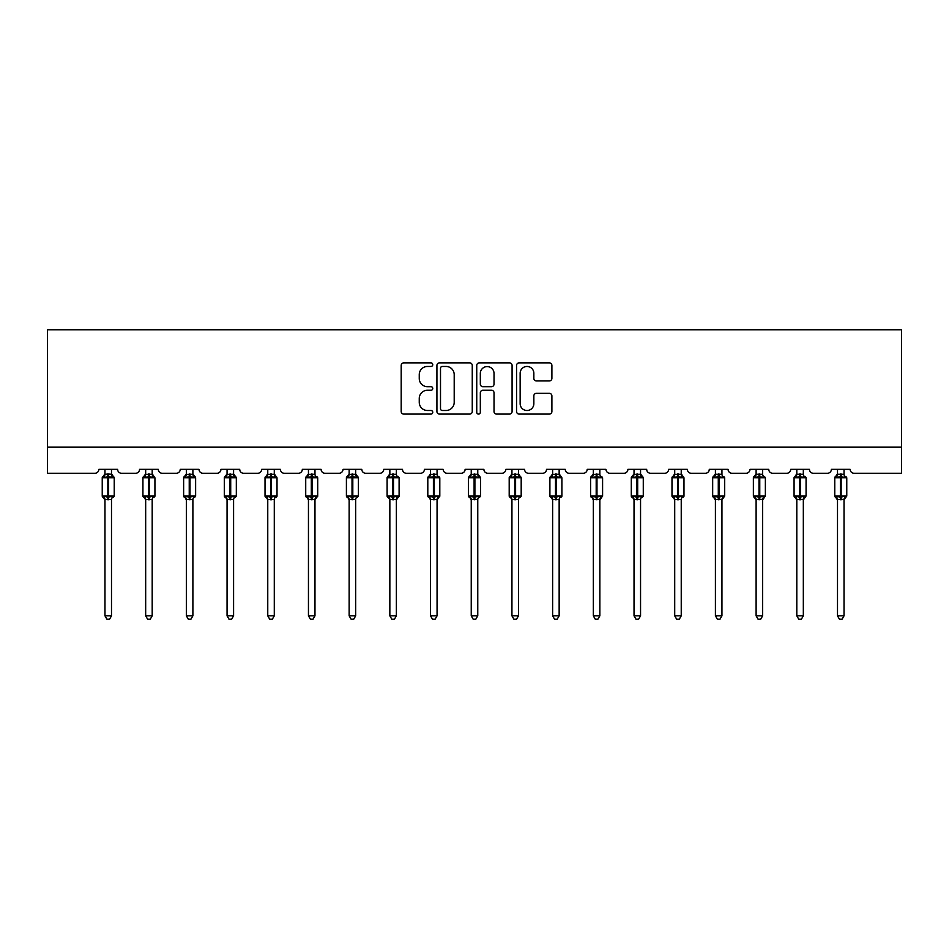 <?xml version="1.0" encoding="UTF-8"?>
<svg xmlns="http://www.w3.org/2000/svg" width="949" height="949" viewBox="0 0 949 949"><rect width="100%" height="100%" fill="white"/><g stroke="black" fill="none" stroke-linecap="round" stroke-linejoin="round"><path stroke-width="1.42" d="M432.756 364.665A1.791 1.791 0 0 0 430.965 362.874L403.764 362.874A2.562 2.562 0 0 0 401.202 365.436L401.202 411.522A2.562 2.562 0 0 0 403.764 414.084L430.965 414.084A1.791 1.791 0 0 0 432.756 412.293A1.791 1.791 0 0 0 430.965 410.502L427.453 410.502A8.197 8.197 0 0 1 419.256 402.305L419.256 398.461A8.197 8.197 0 0 1 427.453 390.264L430.965 390.264A1.791 1.791 0 0 0 432.756 388.473A1.791 1.791 0 0 0 430.965 386.682L427.453 386.682A8.197 8.197 0 0 1 419.256 378.485L419.256 374.653A8.197 8.197 0 0 1 427.453 366.456L430.965 366.456A1.791 1.791 0 0 0 432.756 364.665M549.341 380.929A2.562 2.562 0 0 0 551.891 378.366L551.891 365.436A2.562 2.562 0 0 0 549.341 362.874L519.115 362.874A2.562 2.562 0 0 0 516.564 365.436L516.564 411.522A2.562 2.562 0 0 0 519.115 414.084L549.341 414.084A2.562 2.562 0 0 0 551.891 411.522L551.891 395.899A2.562 2.562 0 0 0 549.341 393.337L536.399 393.337A2.562 2.562 0 0 0 533.848 395.899L533.848 403.645A6.845 6.845 0 0 1 526.992 410.502A6.845 6.845 0 0 1 520.147 403.645L520.147 373.301A6.845 6.845 0 0 1 526.992 366.456A6.845 6.845 0 0 1 533.848 373.301L533.848 378.366A2.562 2.562 0 0 0 536.399 380.929L549.341 380.929M901.55 447.169L901.55 329.778L47.45 329.778L47.45 473.266L94.924 473.266A3.915 3.915 0 0 0 98.838 469.352L117.629 469.352A3.915 3.915 0 0 0 121.543 473.266L135.624 473.266A3.915 3.915 0 0 0 139.539 469.352L158.317 469.352A3.915 3.915 0 0 0 162.232 473.266L176.324 473.266A3.915 3.915 0 0 0 180.239 469.352L199.017 469.352A3.915 3.915 0 0 0 202.932 473.266L217.013 473.266A3.915 3.915 0 0 0 220.927 469.352L239.717 469.352A3.915 3.915 0 0 0 243.632 473.266L257.713 473.266A3.915 3.915 0 0 0 261.627 469.352L280.406 469.352A3.915 3.915 0 0 0 284.32 473.266L298.413 473.266A3.915 3.915 0 0 0 302.328 469.352L321.106 469.352A3.915 3.915 0 0 0 325.021 473.266L339.101 473.266A3.915 3.915 0 0 0 343.016 469.352L361.806 469.352A3.915 3.915 0 0 0 365.721 473.266L379.802 473.266A3.915 3.915 0 0 0 383.716 469.352L402.495 469.352A3.915 3.915 0 0 0 406.409 473.266L420.502 473.266A3.915 3.915 0 0 0 424.417 469.352L443.195 469.352A3.915 3.915 0 0 0 447.109 473.266L461.19 473.266A3.915 3.915 0 0 0 465.105 469.352L483.895 469.352A3.915 3.915 0 0 0 487.81 473.266L501.891 473.266A3.915 3.915 0 0 0 505.805 469.352L524.583 469.352A3.915 3.915 0 0 0 528.498 473.266L542.591 473.266A3.915 3.915 0 0 0 546.505 469.352L565.284 469.352A3.915 3.915 0 0 0 569.198 473.266L583.279 473.266A3.915 3.915 0 0 0 587.194 469.352L605.984 469.352A3.915 3.915 0 0 0 609.899 473.266L623.979 473.266A3.915 3.915 0 0 0 627.894 469.352L646.672 469.352A3.915 3.915 0 0 0 650.587 473.266L664.68 473.266A3.915 3.915 0 0 0 668.594 469.352L687.373 469.352A3.915 3.915 0 0 0 691.287 473.266L705.368 473.266A3.915 3.915 0 0 0 709.283 469.352L728.073 469.352A3.915 3.915 0 0 0 731.987 473.266L746.068 473.266A3.915 3.915 0 0 0 749.983 469.352L768.761 469.352A3.915 3.915 0 0 0 772.676 473.266L786.768 473.266A3.915 3.915 0 0 0 790.683 469.352L809.461 469.352A3.915 3.915 0 0 0 813.376 473.266L827.457 473.266A3.915 3.915 0 0 0 831.371 469.352L850.162 469.352A3.915 3.915 0 0 0 854.076 473.266L901.55 473.266L901.55 447.169L47.45 447.169M472.258 365.436A2.562 2.562 0 0 0 469.696 362.874L439.482 362.874A2.562 2.562 0 0 0 436.92 365.436L436.92 411.522A2.562 2.562 0 0 0 439.482 414.084L469.696 414.084A2.562 2.562 0 0 0 472.258 411.522L472.258 365.436M479.304 362.874L509.518 362.874A2.562 2.562 0 0 1 512.08 365.436L512.08 411.522A2.562 2.562 0 0 1 509.518 414.084L496.588 414.084A2.562 2.562 0 0 1 494.026 411.522L494.026 392.827A2.562 2.562 0 0 0 491.463 390.264L482.887 390.264A2.562 2.562 0 0 0 480.324 392.827L480.324 412.293A1.791 1.791 0 0 1 478.533 414.084A1.791 1.791 0 0 1 476.742 412.293L476.742 365.436A2.562 2.562 0 0 1 479.304 362.874M442.305 366.456A1.791 1.791 0 0 0 440.502 368.248L440.502 408.711A1.791 1.791 0 0 0 442.305 410.502L446.018 410.502A8.197 8.197 0 0 0 454.203 402.305L454.203 374.653A8.197 8.197 0 0 0 446.018 366.456L442.305 366.456M494.026 373.432A6.845 6.845 0 0 0 487.181 366.587A6.845 6.845 0 0 0 480.324 373.432L480.324 384.12A2.562 2.562 0 0 0 482.887 386.682L491.463 386.682A2.562 2.562 0 0 0 494.026 384.12L494.026 373.432M111.496 469.352L111.496 474.275A2.871 2.74 180 0 0 113.002 476.671L112.445 477.501L108.625 476.588L104.022 477.501L103.085 476.54A1.305 1.305 0 0 0 102.231 477.762L102.231 496.019A1.305 1.305 0 0 0 103.085 497.252L104.022 496.28L107.842 497.193L112.445 496.28L113.002 497.122A2.871 2.74 -0 0 0 111.496 499.53L104.971 499.506A2.871 2.74 -0 0 0 103.465 497.122L103.465 497.122M104.971 469.352L104.971 474.393L107.842 474.002L107.842 496.019L114.236 496.019L114.236 477.762L102.231 477.762L102.231 496.019L107.842 496.019L107.842 499.779M111.496 499.53L111.496 615.83L104.971 615.83L104.971 499.506M107.842 474.002L111.496 474.275M104.022 477.501L104.971 474.393M111.911 476.042L112.445 477.501M104.022 496.28L104.971 499.388M112.445 496.28L111.496 499.388M111.496 615.83L109.538 619.222L106.929 619.222L104.971 615.83M114.236 477.762L113.382 476.54A1.305 1.305 0 0 1 113.75 476.754M113.382 497.252L114.236 496.019A1.305 1.305 0 0 1 114.165 496.446M152.196 469.352L152.196 474.275A2.871 2.74 180 0 0 153.702 476.671L153.133 477.501L149.325 476.588L144.722 477.501L143.785 476.54A1.305 1.305 0 0 0 142.931 477.762L142.931 496.019A1.305 1.305 0 0 0 143.785 497.252L142.931 496.019L154.924 496.019L154.924 477.762L152.196 473.836L154.07 476.54A1.305 1.305 0 0 1 154.45 476.754M154.07 497.252L154.924 496.019A1.305 1.305 0 0 1 154.853 496.446M152.196 499.53L145.672 499.506A2.871 2.74 -0 0 0 144.165 497.122L144.722 496.28L148.542 497.193L153.133 496.28L153.702 497.122A2.871 2.74 -0 0 0 152.196 499.53L152.196 615.83L150.239 619.222L147.629 619.222L145.672 615.83L145.672 499.506M192.884 469.352L192.884 474.275A2.871 2.74 180 0 0 194.391 476.671L193.833 477.501L190.014 476.588L185.423 477.501L184.486 476.54A1.305 1.305 0 0 0 183.632 477.762L183.632 496.019A1.305 1.305 0 0 0 184.486 497.252L183.632 496.019L195.624 496.019L195.624 477.762L192.884 473.836L194.77 476.54A1.305 1.305 0 0 1 195.15 476.754M194.77 497.252L195.624 496.019A1.305 1.305 0 0 1 195.553 496.446M192.884 499.53L186.36 499.506A2.871 2.74 -0 0 0 184.853 497.122L185.423 496.28L189.231 497.193L193.833 496.28L194.391 497.122A2.871 2.74 -0 0 0 192.884 499.53L192.884 615.83L190.927 619.222L188.329 619.222L186.36 615.83L186.36 499.506M145.672 499.945L144.165 497.122M145.672 615.83L152.196 615.83M145.672 469.352L145.672 474.393L152.196 474.275M144.722 477.501L145.672 474.393M152.599 476.042L153.133 477.501M144.722 496.28L145.672 499.388M153.133 496.28L152.196 499.388M186.36 499.945L184.853 497.122M186.36 615.83L192.884 615.83M186.36 469.352L186.36 474.393L192.884 474.275M185.423 477.501L186.36 474.393M193.299 476.042L193.833 477.501M185.423 496.28L186.36 499.388M193.833 496.28L192.884 499.388M233.584 469.352L233.584 474.275A2.871 2.74 180 0 0 235.091 476.671L234.533 477.501L230.714 476.588L226.111 477.501L225.174 476.54A1.305 1.305 0 0 0 224.32 477.762L224.32 496.019A1.305 1.305 0 0 0 225.174 497.252L224.32 496.019L236.325 496.019L236.325 477.762L233.584 473.836L235.471 476.54A1.305 1.305 0 0 1 235.838 476.754M235.471 497.252L236.325 496.019A1.305 1.305 0 0 1 236.254 496.446M233.584 499.53L227.06 499.506A2.871 2.74 -0 0 0 225.554 497.122L226.111 496.28L229.931 497.193L234.533 496.28L235.091 497.122A2.871 2.74 -0 0 0 233.584 499.53L233.584 615.83L231.627 619.222L229.017 619.222L227.06 615.83L227.06 499.506M274.285 469.352L274.285 474.275A2.871 2.74 180 0 0 275.791 476.671L275.222 477.501L271.414 476.588L266.811 477.501L265.874 476.54A1.305 1.305 0 0 0 265.02 477.762L265.02 496.019A1.305 1.305 0 0 0 265.874 497.252L265.02 496.019L277.013 496.019L277.013 477.762L274.285 473.836L276.159 476.54A1.305 1.305 0 0 1 276.539 476.754M276.159 497.252L277.013 496.019A1.305 1.305 0 0 1 276.942 496.446M274.285 499.53L267.76 499.506A2.871 2.74 -0 0 0 266.254 497.122L266.811 496.28L270.631 497.193L275.222 496.28L275.791 497.122A2.871 2.74 -0 0 0 274.285 499.53L274.285 615.83L272.327 619.222L269.718 619.222L267.76 615.83L267.76 499.506M227.06 499.945L225.554 497.122M227.06 615.83L233.584 615.83M227.06 469.352L227.06 474.393L233.584 474.275M226.111 477.501L227.06 474.393M234 476.042L234.533 477.501M226.111 496.28L227.06 499.388M234.533 496.28L233.584 499.388M267.76 499.945L266.254 497.122M267.76 615.83L274.285 615.83M267.76 469.352L267.76 474.393L274.285 474.275M266.811 477.501L267.76 474.393M274.688 476.042L275.222 477.501M266.811 496.28L267.76 499.388M275.222 496.28L274.285 499.388M314.973 469.352L314.973 474.275A2.871 2.74 180 0 0 316.48 476.671L315.922 477.501L312.102 476.588L307.512 477.501L306.574 476.54A1.305 1.305 0 0 0 305.72 477.762L305.72 496.019A1.305 1.305 0 0 0 306.574 497.252L305.72 496.019L317.713 496.019A1.305 1.305 0 0 1 317.642 496.446M314.973 499.53L308.449 499.506A2.871 2.74 -0 0 0 306.942 497.122L307.512 496.28L311.319 497.193L315.922 496.28L316.48 497.122A2.871 2.74 -0 0 0 314.973 499.53L314.973 615.83L313.016 619.222L310.418 619.222L308.449 615.83L308.449 499.506M308.449 499.945L306.942 497.122M316.859 497.252L314.973 499.945L317.713 496.019L317.713 477.762L305.72 477.762L308.449 473.836M308.449 615.83L314.973 615.83M308.449 469.352L308.449 474.393L314.973 474.275M307.512 477.501L308.449 474.393M315.388 476.042L315.922 477.501M307.512 496.28L308.449 499.388M315.922 496.28L314.973 499.388M355.673 469.352L355.673 474.275A2.871 2.74 180 0 0 357.18 476.671L356.622 477.501L352.803 476.588L348.2 477.501L347.263 476.54A1.305 1.305 0 0 0 346.409 477.762L346.409 496.019A1.305 1.305 0 0 0 347.263 497.252L346.409 496.019L358.414 496.019L358.414 477.762L355.673 473.836L357.559 476.54A1.305 1.305 0 0 1 357.927 476.754M357.559 497.252L358.414 496.019A1.305 1.305 0 0 1 358.342 496.446M355.673 499.53L349.149 499.506A2.871 2.74 -0 0 0 347.642 497.122L348.2 496.28L352.02 497.193L356.622 496.28L357.18 497.122A2.871 2.74 -0 0 0 355.673 499.53L355.673 615.83L353.716 619.222L351.106 619.222L349.149 615.83L349.149 499.506M349.149 499.945L347.642 497.122M349.149 615.83L355.673 615.83M349.149 469.352L349.149 474.393L355.673 474.275M348.2 477.501L349.149 474.393M356.089 476.042L356.622 477.501M348.2 496.28L349.149 499.388M356.622 496.28L355.673 499.388M396.374 469.352L396.374 474.275A2.871 2.74 180 0 0 397.88 476.671L397.311 477.501L393.503 476.588L388.9 477.501L387.963 476.54A1.305 1.305 0 0 0 387.109 477.762L387.109 496.019A1.305 1.305 0 0 0 387.963 497.252L387.109 496.019L399.102 496.019A1.305 1.305 0 0 1 399.031 496.446M396.374 499.53L389.849 499.506A2.871 2.74 -0 0 0 388.343 497.122L388.9 496.28L392.72 497.193L397.311 496.28L397.88 497.122A2.871 2.74 -0 0 0 396.374 499.53L396.374 615.83L394.416 619.222L391.807 619.222L389.849 615.83L389.849 499.506M389.849 499.945L388.343 497.122M398.248 497.252L396.374 499.945L399.102 496.019L399.102 477.762L387.109 477.762L389.849 473.836M389.849 615.83L396.374 615.83M389.849 469.352L389.849 474.393L396.374 474.275M388.9 477.501L389.849 474.393M396.777 476.042L397.311 477.501M388.9 496.28L389.849 499.388M397.311 496.28L396.374 499.388M437.062 469.352L437.062 474.275A2.871 2.74 180 0 0 438.568 476.671L438.011 477.501L434.191 476.588L429.6 477.501L428.663 476.54A1.305 1.305 0 0 0 427.809 477.762L427.809 496.019A1.305 1.305 0 0 0 428.663 497.252L427.809 496.019L439.802 496.019A1.305 1.305 0 0 1 439.731 496.446M437.062 499.53L430.538 499.506A2.871 2.74 -0 0 0 429.031 497.122L429.6 496.28L433.408 497.193L438.011 496.28L438.568 497.122A2.871 2.74 -0 0 0 437.062 499.53L437.062 615.83L435.105 619.222L432.495 619.222L430.538 615.83L430.538 499.506M430.538 499.945L429.031 497.122M438.948 497.252L437.062 499.945L439.802 496.019L439.802 477.762L427.809 477.762L430.538 473.836M430.538 615.83L437.062 615.83M430.538 469.352L430.538 474.393L437.062 474.275M437.062 499.388L438.011 496.28L438.568 497.122M429.6 477.501L430.538 474.393M437.477 476.042L438.011 477.501M429.6 496.28L430.538 499.388M477.762 469.352L477.762 474.275A2.871 2.74 180 0 0 479.269 476.671L478.711 477.501L474.891 476.588L470.289 477.501L469.352 476.54A1.305 1.305 0 0 0 468.498 477.762L468.498 496.019A1.305 1.305 0 0 0 469.352 497.252L468.498 496.019L480.502 496.019L480.502 477.762L477.762 473.836L479.648 476.54A1.305 1.305 0 0 1 480.016 476.754M479.648 497.252L480.502 496.019A1.305 1.305 0 0 1 480.431 496.446M477.762 499.53L471.238 499.506A2.871 2.74 -0 0 0 469.731 497.122L470.289 496.28L474.109 497.193L478.711 496.28L479.269 497.122A2.871 2.74 -0 0 0 477.762 499.53L477.762 615.83L475.805 619.222L473.195 619.222L471.238 615.83L471.238 499.506M471.238 499.945L469.731 497.122M471.238 615.83L477.762 615.83M471.238 469.352L471.238 474.393L477.762 474.275M470.289 477.501L471.238 474.393M478.177 476.042L478.711 477.501M470.289 496.28L471.238 499.388M478.711 496.28L477.762 499.388M518.462 469.352L518.462 474.275A2.871 2.74 180 0 0 519.969 476.671L519.4 477.501L515.592 476.588L510.989 477.501L510.052 476.54A1.305 1.305 0 0 0 509.198 477.762L509.198 496.019A1.305 1.305 0 0 0 510.052 497.252L509.198 496.019L521.191 496.019L521.191 477.762L518.462 473.836L520.337 476.54A1.305 1.305 0 0 1 520.716 476.754M520.337 497.252L521.191 496.019A1.305 1.305 0 0 1 521.12 496.446M518.462 499.53L511.938 499.506A2.871 2.74 -0 0 0 510.432 497.122L510.989 496.28L514.809 497.193L519.4 496.28L519.969 497.122A2.871 2.74 -0 0 0 518.462 499.53L518.462 615.83L516.505 619.222L513.895 619.222L511.938 615.83L511.938 499.506M511.938 499.945L510.432 497.122M511.938 615.83L518.462 615.83M511.938 469.352L511.938 474.393L518.462 474.275M510.989 477.501L511.938 474.393M518.866 476.042L519.4 477.501M510.989 496.28L511.938 499.388M519.4 496.28L518.462 499.388M559.151 469.352L559.151 474.275A2.871 2.74 180 0 0 560.657 476.671L560.1 477.501L556.28 476.588L551.689 477.501L550.752 476.54A1.305 1.305 0 0 0 549.898 477.762L549.898 496.019A1.305 1.305 0 0 0 550.752 497.252L549.898 496.019L561.891 496.019L561.891 477.762L559.151 473.836L561.037 476.54A1.305 1.305 0 0 1 561.417 476.754M561.037 497.252L561.891 496.019A1.305 1.305 0 0 1 561.82 496.446M559.151 499.53L552.626 499.506A2.871 2.74 -0 0 0 551.12 497.122L551.689 496.28L555.497 497.193L560.1 496.28L560.657 497.122A2.871 2.74 -0 0 0 559.151 499.53L559.151 615.83L557.193 619.222L554.584 619.222L552.626 615.83L552.626 499.506M552.626 499.945L551.12 497.122M552.626 615.83L559.151 615.83M552.626 469.352L552.626 474.393L559.151 474.275M559.151 499.388L560.1 496.28L560.657 497.122M551.689 477.501L552.626 474.393M559.566 476.042L560.1 477.501M551.689 496.28L552.626 499.388M599.851 469.352L599.851 474.275A2.871 2.74 180 0 0 601.358 476.671L600.8 477.501L596.98 476.588L592.378 477.501L591.441 476.54A1.305 1.305 0 0 0 590.586 477.762L590.586 496.019A1.305 1.305 0 0 0 591.441 497.252L590.586 496.019L602.591 496.019A1.305 1.305 0 0 1 602.52 496.446M599.851 499.53L593.327 499.506A2.871 2.74 -0 0 0 591.82 497.122L592.378 496.28L596.197 497.193L600.8 496.28L601.358 497.122A2.871 2.74 -0 0 0 599.851 499.53L599.851 615.83L597.894 619.222L595.284 619.222L593.327 615.83L593.327 499.506M593.327 499.945L591.82 497.122M601.737 497.252L599.851 499.945L602.591 496.019L602.591 477.762L590.586 477.762L593.327 473.836M593.327 615.83L599.851 615.83M593.327 469.352L593.327 474.393L599.851 474.275M592.378 477.501L593.327 474.393M600.266 476.042L600.8 477.501M592.378 496.28L593.327 499.388M600.8 496.28L599.851 499.388M640.551 469.352L640.551 474.275A2.871 2.74 180 0 0 642.058 476.671L641.488 477.501L637.681 476.588L633.078 477.501L632.141 476.54A1.305 1.305 0 0 0 631.287 477.762L631.287 496.019A1.305 1.305 0 0 0 632.141 497.252L631.287 496.019L643.28 496.019L643.28 477.762L640.551 473.836L642.426 476.54A1.305 1.305 0 0 1 642.805 476.754M642.426 497.252L643.28 496.019A1.305 1.305 0 0 1 643.208 496.446M640.551 499.53L634.027 499.506A2.871 2.74 -0 0 0 632.52 497.122L633.078 496.28L636.898 497.193L641.488 496.28L642.058 497.122A2.871 2.74 -0 0 0 640.551 499.53L640.551 615.83L638.582 619.222L635.984 619.222L634.027 615.83L634.027 499.506M634.027 499.945L632.52 497.122M634.027 615.83L640.551 615.83M634.027 469.352L634.027 474.393L640.551 474.275M640.551 499.388L641.488 496.28L642.058 497.122M633.078 477.501L634.027 474.393M640.955 476.042L641.488 477.501M633.078 496.28L634.027 499.388M681.24 469.352L681.24 474.275A2.871 2.74 180 0 0 682.746 476.671L682.189 477.501L678.369 476.588L673.778 477.501L672.841 476.54A1.305 1.305 0 0 0 671.987 477.762L671.987 496.019A1.305 1.305 0 0 0 672.841 497.252L671.987 496.019L683.98 496.019L683.98 477.762L681.24 473.836L683.126 476.54A1.305 1.305 0 0 1 683.505 476.754M683.126 497.252L683.98 496.019A1.305 1.305 0 0 1 683.909 496.446M681.24 499.53L674.715 499.506A2.871 2.74 -0 0 0 673.209 497.122L673.778 496.28L677.586 497.193L682.189 496.28L682.746 497.122A2.871 2.74 -0 0 0 681.24 499.53L681.24 615.83L679.282 619.222L676.673 619.222L674.715 615.83L674.715 499.506M674.715 499.945L673.209 497.122M674.715 615.83L681.24 615.83M674.715 469.352L674.715 474.393L681.24 474.275M681.24 499.388L682.189 496.28L682.746 497.122M673.778 477.501L674.715 474.393M681.655 476.042L682.189 477.501M673.778 496.28L674.715 499.388M713.34 497.157L714.467 496.28L718.286 497.193L718.286 496.019L712.675 496.019A1.305 1.305 0 0 0 713.529 497.252L712.675 496.019L712.675 477.762A1.305 1.305 0 0 1 713.529 476.54L713.257 476.683M715.416 499.506L715.416 615.83L721.94 615.83L721.94 499.388L715.416 499.506A2.871 2.74 -0 0 0 713.909 497.122M713.909 476.671L712.675 477.762L718.286 477.762L718.286 476.588L714.467 477.501L713.909 476.671A2.871 2.74 180 0 0 715.416 474.263L721.94 474.275A2.871 2.74 180 0 0 723.446 476.671L722.889 477.501L718.286 476.588L718.286 474.002M724.68 496.019L724.68 477.762L718.286 477.762L718.286 496.019L724.68 496.019L721.94 499.945L723.826 497.252M721.94 469.352L721.94 474.275M715.416 469.352L715.416 474.275M718.286 499.779L718.286 497.193L722.889 496.28L723.446 497.122A2.871 2.74 -0 0 0 721.94 499.53M714.467 477.501L715.416 474.393M722.355 476.042L722.889 477.501M714.467 496.28L715.416 499.388M722.889 496.28L721.94 499.388M721.94 615.83L719.983 619.222L717.373 619.222L715.416 615.83M754.04 497.157L755.167 496.28L758.986 497.193L758.986 496.019L753.376 496.019A1.305 1.305 0 0 0 754.23 497.252L753.376 496.019L753.376 477.762A1.305 1.305 0 0 1 754.23 476.54L753.945 476.683M756.116 499.506L756.116 615.83L762.64 615.83L762.64 499.388L756.116 499.506A2.871 2.74 -0 0 0 754.609 497.122M754.609 476.671L753.376 477.762L758.986 477.762L758.986 476.588L755.167 477.501L754.609 476.671A2.871 2.74 180 0 0 756.116 474.263L762.64 474.275A2.871 2.74 180 0 0 764.147 476.671L763.577 477.501L758.986 476.588L758.986 474.002M765.369 496.019L765.369 477.762L758.986 477.762L758.986 496.019L765.369 496.019L762.64 499.945L764.514 497.252M762.64 469.352L762.64 474.275M756.116 469.352L756.116 474.275M758.986 499.779L758.986 497.193L763.577 496.28L764.147 497.122A2.871 2.74 -0 0 0 762.64 499.53M755.167 477.501L756.116 474.393M763.043 476.042L763.577 477.501M755.167 496.28L756.116 499.388M763.577 496.28L762.64 499.388M762.64 615.83L760.671 619.222L758.073 619.222L756.116 615.83M794.728 497.157L795.867 496.28L799.675 497.193L799.675 496.019L794.076 496.019A1.305 1.305 0 0 0 794.93 497.252L794.076 496.019L794.076 477.762A1.305 1.305 0 0 1 794.93 476.54L794.645 476.683M796.804 499.506L796.804 615.83L803.329 615.83L803.329 499.388L796.804 499.506A2.871 2.74 -0 0 0 795.298 497.122M795.298 476.671L794.076 477.762L799.675 477.762L799.675 476.588L795.867 477.501L795.298 476.671A2.871 2.74 180 0 0 796.804 474.263L803.329 474.275A2.871 2.74 180 0 0 804.835 476.671L804.278 477.501L799.675 476.588L799.675 474.002M806.069 496.019L806.069 477.762L799.675 477.762L799.675 496.019L806.069 496.019L803.329 499.945L805.215 497.252M803.329 469.352L803.329 474.275M796.804 469.352L796.804 474.275M799.675 499.779L799.675 497.193L804.278 496.28L804.835 497.122A2.871 2.74 -0 0 0 803.329 499.53M795.867 477.501L796.804 474.393M803.744 476.042L804.278 477.501M795.867 496.28L796.804 499.388M804.278 496.28L803.329 499.388M803.329 615.83L801.371 619.222L798.761 619.222L796.804 615.83M835.428 497.157L836.555 496.28L840.375 497.193L840.375 496.019L834.764 496.019A1.305 1.305 0 0 0 835.618 497.252L834.764 496.019L834.764 477.762A1.305 1.305 0 0 1 835.618 476.54L835.428 476.623M837.504 499.506L837.504 615.83L844.029 615.83L844.029 499.388L837.504 499.506A2.871 2.74 -0 0 0 835.998 497.122M835.998 476.671L834.764 477.762L840.375 477.762L840.375 476.588L836.555 477.501L835.998 476.671A2.871 2.74 180 0 0 837.504 474.263L844.029 474.275A2.871 2.74 180 0 0 845.535 476.671L844.978 477.501L840.375 476.588L840.375 474.002M846.769 496.019L846.769 477.762L840.375 477.762L840.375 496.019L846.769 496.019L844.029 499.945L845.915 497.252M844.029 469.352L844.029 474.275M837.504 469.352L837.504 474.275M840.375 499.779L840.375 497.193L844.978 496.28L845.535 497.122A2.871 2.74 -0 0 0 844.029 499.53M836.555 477.501L837.504 474.393M844.444 476.042L844.978 477.501M836.555 496.28L837.504 499.388M844.978 496.28L844.029 499.388M844.029 615.83L842.071 619.222L839.462 619.222L837.504 615.83M108.625 499.779L108.625 474.002M103.465 476.671A2.871 2.74 180 0 0 104.971 474.263M148.542 474.002L148.542 477.762L142.931 477.762L145.672 473.836M154.924 477.762L148.542 477.762L148.542 499.779M149.325 499.779L149.325 474.002M144.165 476.671A2.871 2.74 180 0 0 145.672 474.263M189.231 474.002L189.231 477.762L183.632 477.762L186.36 473.836M195.624 477.762L189.231 477.762L189.231 499.779M190.014 499.779L190.014 474.002M184.853 476.671A2.871 2.74 180 0 0 186.36 474.263M229.931 474.002L229.931 477.762L224.32 477.762L227.06 473.836M236.325 477.762L229.931 477.762L229.931 499.779M230.714 499.779L230.714 474.002M225.554 476.671A2.871 2.74 180 0 0 227.06 474.263M270.631 474.002L270.631 477.762L265.02 477.762L267.76 473.836M277.013 477.762L270.631 477.762L270.631 499.779M271.414 499.779L271.414 474.002M266.254 476.671A2.871 2.74 180 0 0 267.76 474.263M311.319 474.002L311.319 499.779M312.102 499.779L312.102 474.002M306.942 476.671A2.871 2.74 180 0 0 308.449 474.263M352.02 474.002L352.02 477.762L346.409 477.762L349.149 473.836M358.414 477.762L352.02 477.762L352.02 499.779M352.803 499.779L352.803 474.002M347.642 476.671A2.871 2.74 180 0 0 349.149 474.263M392.72 474.002L392.72 499.779M393.503 499.779L393.503 474.002M388.343 476.671A2.871 2.74 180 0 0 389.849 474.263M433.408 474.002L433.408 499.779M434.191 499.779L434.191 474.002M429.031 476.671A2.871 2.74 180 0 0 430.538 474.263M474.109 474.002L474.109 477.762L468.498 477.762L471.238 473.836M480.502 477.762L474.109 477.762L474.109 499.779M474.891 499.779L474.891 474.002M469.731 476.671A2.871 2.74 180 0 0 471.238 474.263M514.809 474.002L514.809 477.762L509.198 477.762L511.938 473.836M521.191 477.762L514.809 477.762L514.809 499.779M515.592 499.779L515.592 474.002M510.432 476.671A2.871 2.74 180 0 0 511.938 474.263M555.497 474.002L555.497 477.762L549.898 477.762L552.626 473.836M561.891 477.762L555.497 477.762L555.497 499.779M556.28 499.779L556.28 474.002M551.12 476.671A2.871 2.74 180 0 0 552.626 474.263M596.197 474.002L596.197 499.779M596.98 499.779L596.98 474.002M591.82 476.671A2.871 2.74 180 0 0 593.327 474.263M636.898 474.002L636.898 477.762L631.287 477.762L634.027 473.836M643.28 477.762L636.898 477.762L636.898 499.779M637.681 499.779L637.681 474.002M632.52 476.671A2.871 2.74 180 0 0 634.027 474.263M677.586 474.002L677.586 477.762L671.987 477.762L674.715 473.836M683.98 477.762L677.586 477.762L677.586 499.779M678.369 499.779L678.369 474.002M673.209 476.671A2.871 2.74 180 0 0 674.715 474.263M719.069 499.779L719.069 474.002M759.769 499.779L759.769 474.002M800.458 499.779L800.458 474.002M841.158 499.779L841.158 474.002M102.231 477.762L104.971 473.836M113.382 476.54L111.496 473.836L113.382 476.54M102.231 496.019L104.971 499.945M142.931 496.019L142.931 477.762M183.632 496.019L183.632 477.762M224.32 496.019L224.32 477.762M265.02 496.019L265.02 477.762M316.859 476.54L317.713 477.762M305.72 496.019L305.72 477.762M346.409 496.019L346.409 477.762M398.248 476.54L399.102 477.762M387.109 496.019L387.109 477.762M438.948 476.54L439.802 477.762M427.809 496.019L427.809 477.762M468.498 496.019L468.498 477.762M509.198 496.019L509.198 477.762M549.898 496.019L549.898 477.762M601.737 476.54L602.591 477.762M590.586 496.019L590.586 477.762M631.287 496.019L631.287 477.762M671.987 496.019L671.987 477.762M723.826 476.54L724.68 477.762M712.675 496.019L712.675 477.762M713.529 476.54L715.416 473.836M713.529 497.252L715.416 499.945M764.514 476.54L765.369 477.762M753.376 496.019L753.376 477.762M754.23 476.54L756.116 473.836M754.23 497.252L756.116 499.945M805.215 476.54L806.069 477.762M794.076 496.019L794.076 477.762M794.93 476.54L796.804 473.836M794.93 497.252L796.804 499.945M845.915 476.54L846.769 477.762M834.764 496.019L834.764 477.762M835.618 476.54L837.504 473.836M835.618 497.252L837.504 499.945"/></g></svg>
